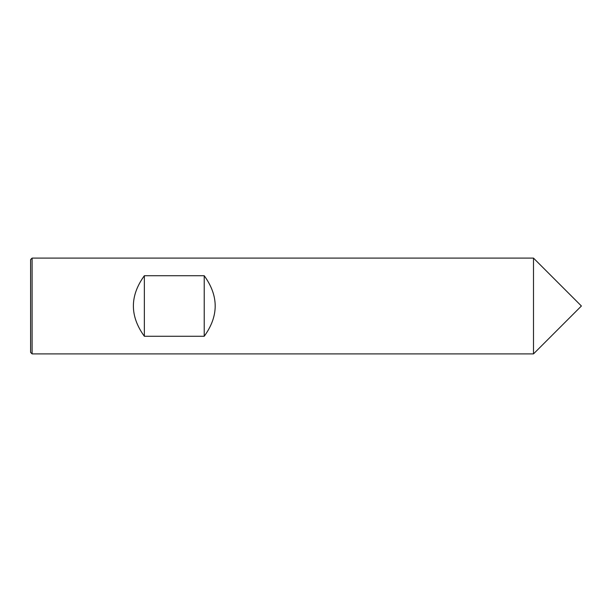 <?xml version="1.0" encoding="UTF-8"?>
<svg xmlns="http://www.w3.org/2000/svg" width="612" height="612" viewBox="0 0 612 612"><rect width="100%" height="100%" fill="white"/><g stroke="black" fill="none" stroke-linecap="round" stroke-linejoin="round"><path stroke-width="0.92" d="M32.099 258.103L533.503 258.103L533.503 353.897L581.4 306L533.503 258.103L533.503 353.897L32.099 353.897L30.6 352.397L30.6 259.603L32.099 258.103L32.099 353.897M204.224 275.729L144.356 275.729C129.729 295.91 129.729 316.09 144.356 336.271L204.224 336.271C218.844 316.09 218.844 295.91 204.224 275.729L204.224 336.271M144.356 275.729L144.356 336.271M581.4 306L533.503 353.897"/></g></svg>
